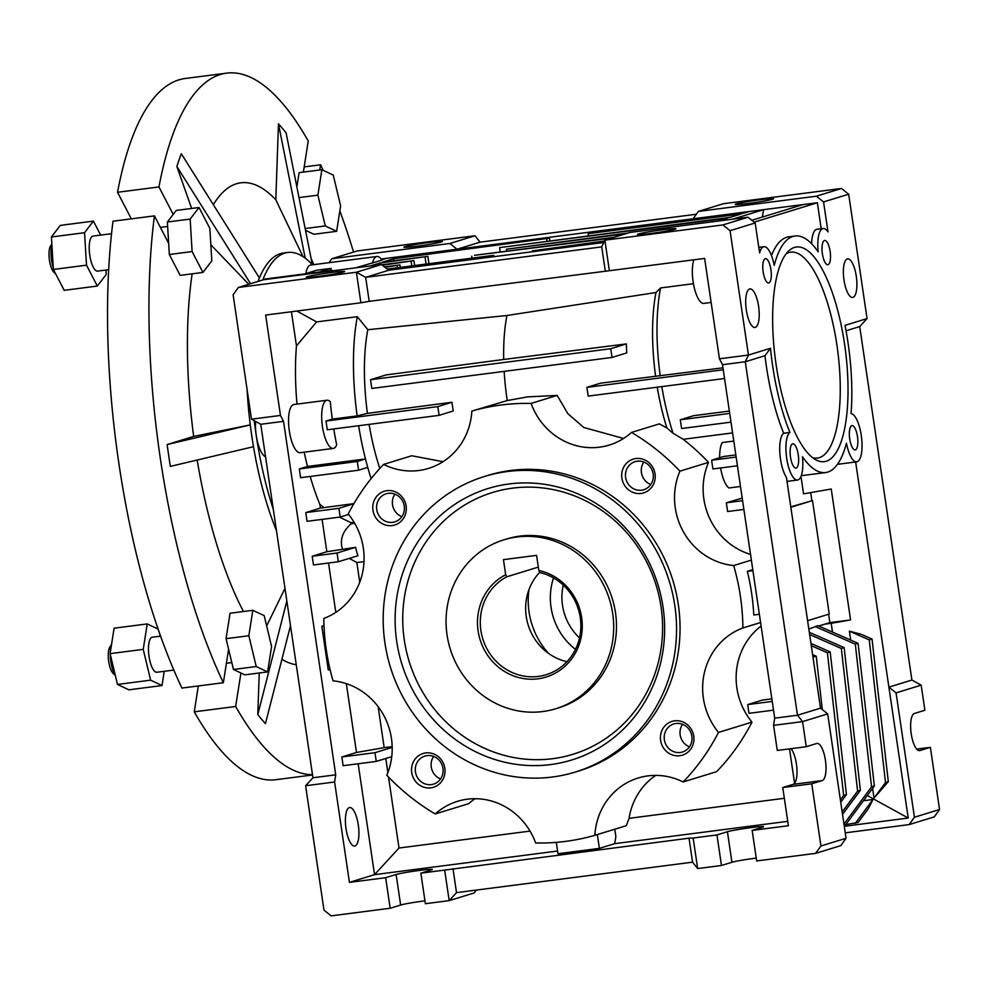 <?xml version="1.0" encoding="UTF-8"?>
<svg xmlns="http://www.w3.org/2000/svg" width="989" height="989" viewBox="0 0 989 989"><rect width="100%" height="100%" fill="white"/><g stroke="black" fill="none" stroke-linecap="round" stroke-linejoin="round"><path stroke-width="1.48" d="M581.643 617.593A55.211 52.108 72.9 0 1 537.929 678.813A55.211 52.108 72.9 0 1 478.107 630.945A55.211 52.108 72.9 0 1 505.676 574.733L506.714 576.822A53.01 50.031 -107.1 0 0 480.877 630.463A53.01 50.031 -107.1 0 0 546.151 674.721A53.01 50.031 -107.1 0 0 580.271 617.643A53.01 50.031 -107.1 0 0 539.846 572.544L538.807 570.455A55.211 52.108 72.9 0 1 581.643 617.593M539.71 572.285A53.01 50.031 -107.1 0 0 526.235 616.518A53.01 50.031 -107.1 0 0 566.969 661.69M612.698 613.576A88.342 83.385 -107.1 0 0 503.908 539.821A88.342 83.385 -107.1 0 0 447.053 634.963A88.342 83.385 -107.1 0 0 555.843 708.717A88.342 83.385 -107.1 0 0 612.698 613.576M563.273 585.105A53.01 50.031 -107.1 0 0 562.518 605.367A53.01 50.031 -107.1 0 0 579.505 637.893M538.807 570.455L536.582 555.361L503.45 559.638L505.676 574.733M538.313 567.105L506.714 576.822M51.898 244.951A17.666 5.761 82.6 0 0 51.552 260.243A17.666 5.761 82.6 0 0 53.282 267.809M51.848 244.085L50.649 245.841A14.279 4.661 82.6 0 0 49.45 260.317A14.279 4.661 82.6 0 0 54.086 272.432L55.619 273.768M111.436 645.162A17.666 5.761 82.6 0 0 110.236 652.827M110.224 654.125A17.666 5.761 82.6 0 0 110.793 661.381A17.666 5.761 82.6 0 0 115.181 674.807M111.534 644.568L109.89 646.991A14.279 4.661 82.6 0 0 108.691 661.468A14.279 4.661 82.6 0 0 113.315 673.571L115.305 675.302M108.679 269.688L97.639 271.11A17.666 5.761 -97.4 0 1 89.789 255.31A17.666 5.761 -97.4 0 1 93.114 236.062L111.534 233.688M173.817 670.072L156.868 672.26A17.666 5.761 -97.4 0 1 149.03 656.449A17.666 5.761 -97.4 0 1 152.343 637.2L160.564 636.15M251.775 435.815A167.858 54.766 82.6 0 0 253.493 446.694L170.355 466.388A326.877 106.651 82.6 0 1 168.686 455.496A326.877 106.651 82.6 0 1 167.141 444.568L250.279 424.874A167.858 54.766 82.6 0 0 251.775 435.815M312.45 264.817A167.858 54.766 82.6 0 0 287.75 252.467A167.858 54.766 82.6 0 0 262.802 279.961M254.272 420.721A167.858 54.766 82.6 0 0 256.2 435.247A167.858 54.766 82.6 0 0 273.335 509.483M287.75 252.467L283.311 253.036A167.858 54.766 82.6 0 0 259.402 277.958A167.858 54.766 82.6 0 0 258.03 281.42M247.065 389.233A167.858 54.766 82.6 0 0 250.279 424.874L193.671 436.421L167.141 444.568M304.192 166.894L320.56 164.792A353.518 115.342 82.6 0 1 323.156 170.318M353.53 252.059A353.518 115.342 82.6 0 0 339.845 210.904M226.716 73.137L185.302 78.477A353.518 115.342 82.6 0 0 117.543 192.274L158.957 186.933A353.518 115.342 82.6 0 1 226.716 73.137A353.518 115.342 82.6 0 1 308.247 141.031L303.376 172.098M113.006 221.215L154.42 215.874A353.518 115.342 82.6 0 0 223.353 682.719L181.939 688.06A353.518 115.342 82.6 0 1 113.006 221.215M281.914 659.28A242.948 79.268 82.6 0 0 296.255 664.695M284.98 588.356L266.659 625.938M253.493 446.694A167.858 54.766 82.6 0 0 276.45 530.561M197.194 460.033A242.948 79.268 82.6 0 0 243.455 611.511M192.15 273.829A242.948 79.268 82.6 0 0 193.671 436.421M210.83 244.778L248.758 284.276M305.193 258.154L278.465 123.86L275.807 199.79A242.948 79.268 82.6 0 0 213.34 204.698M275.807 199.79L302.943 256.571M278.465 123.86A326.877 106.651 82.6 0 1 286.118 132.909L312.351 264.706M250.563 283.719L176.87 166.498A326.877 106.651 82.6 0 1 181.296 153.728L259.402 277.958M176.87 166.498L191.643 208.444M259.254 672.977L257.795 714.59L286.847 600.978M290.494 625.691L265.448 723.639A326.877 106.651 82.6 0 1 257.795 714.59M167.376 222.018L190.148 219.076L199.012 207.492L209.841 228.372L211.807 260.849L202.943 272.432L180.159 275.375L169.329 254.494L167.376 222.018L173.199 214.403L158.957 186.933M154.42 215.874L168.662 243.343M228.595 649.241L226.061 638.671L230.054 613.242L252.825 610.3L264.199 615.665L271.579 646.472L267.599 671.902L244.815 674.844L233.453 669.479L228.595 649.241L223.353 682.719M198.319 685.946L194.264 711.82L235.666 706.48L240.92 673.002M235.666 706.48A353.518 115.342 82.6 0 0 312.499 774.671M319.744 169.984L320.56 164.792M296.873 186.896L299.098 172.655L321.87 169.712L333.244 175.078L340.624 205.885L336.643 231.327L313.859 234.257L305.514 230.313M173.199 214.403L176.24 210.434L199.012 207.492M194.264 711.82A353.518 115.342 82.6 0 0 275.795 779.703L312.536 774.968M117.543 192.274L131.314 218.853M298.999 197.59L317.889 195.154L321.87 169.712M305.156 228.546L325.27 225.949L317.889 195.154M336.643 231.327L325.27 225.949M233.453 669.479L256.225 666.537L248.845 635.742L252.825 610.3M226.061 638.671L248.845 635.742M267.599 671.902L256.225 666.537M169.329 254.494L192.113 251.552L190.148 219.076M202.943 272.432L192.113 251.552M164.223 671.308L161.998 685.538L150.625 680.172L117.493 684.437L110.113 653.642L114.094 628.2L147.225 623.923L158.079 629.053M150.625 680.172L143.244 649.365L110.113 653.642M143.244 649.365L147.225 623.923M159.55 633.294L160.243 636.187M161.998 685.538L128.867 689.815L117.493 684.437M105.934 270.046L106.206 274.472L97.33 286.056L86.513 265.176L84.547 232.712L51.416 236.977L60.28 225.393L93.411 221.116L100.655 235.098M84.547 232.712L93.411 221.116M97.33 286.056L64.211 290.333L53.381 269.453L51.416 236.977M86.513 265.176L53.381 269.453M550.589 764.584A142.045 134.059 72.9 0 1 396.713 641.453A142.045 134.059 72.9 0 1 509.15 483.955A142.045 134.059 72.9 0 1 663.038 607.085A142.045 134.059 72.9 0 1 550.589 764.584M552.641 758.687A136.939 129.238 72.9 0 1 404.291 639.982A136.939 129.238 72.9 0 1 512.685 488.133A136.939 129.238 72.9 0 1 661.048 606.838A136.939 129.238 72.9 0 1 552.641 758.687M503.908 539.821L506.702 538.968A88.342 83.385 72.9 0 1 519.781 536.137A88.342 83.385 72.9 0 1 614.194 605.763A88.342 83.385 72.9 0 1 558.624 707.852L555.843 708.717M679.764 755.732A17.666 16.677 72.9 0 1 660.615 740.415A17.666 16.677 72.9 0 1 674.609 720.82A17.666 16.677 72.9 0 1 693.746 736.137A17.666 16.677 72.9 0 1 679.764 755.732M680.271 752.493A14.687 13.858 72.9 0 1 664.583 740.922A14.687 13.858 72.9 0 1 673.806 723.96A14.687 13.858 72.9 0 1 675.981 723.478A14.687 13.858 72.9 0 1 691.67 735.05A14.687 13.858 72.9 0 1 682.435 752.023A14.687 13.858 72.9 0 1 680.271 752.493M689.494 746.819A14.687 13.858 72.9 0 1 682.558 724.294M430.845 787.85A17.666 16.677 72.9 0 1 411.708 772.533A17.666 16.677 72.9 0 1 425.69 752.938A17.666 16.677 72.9 0 1 444.84 768.268A17.666 16.677 72.9 0 1 430.845 787.85M431.365 784.611A14.687 13.858 72.9 0 1 415.664 773.039A14.687 13.858 72.9 0 1 424.899 756.078A14.687 13.858 72.9 0 1 427.075 755.608A14.687 13.858 72.9 0 1 442.763 767.18A14.687 13.858 72.9 0 1 433.528 784.141A14.687 13.858 72.9 0 1 431.365 784.611M440.587 778.936A14.687 13.858 72.9 0 1 433.652 756.412M392.126 525.567A17.666 16.677 72.9 0 1 372.977 510.25A17.666 16.677 72.9 0 1 386.971 490.655A17.666 16.677 72.9 0 1 406.108 505.972A17.666 16.677 72.9 0 1 392.126 525.567M392.633 522.328A14.687 13.858 72.9 0 1 376.945 510.757A14.687 13.858 72.9 0 1 386.167 493.795A14.687 13.858 72.9 0 1 388.343 493.326A14.687 13.858 72.9 0 1 404.031 504.897A14.687 13.858 72.9 0 1 394.796 521.858A14.687 13.858 72.9 0 1 392.633 522.328M401.855 516.654A14.687 13.858 72.9 0 1 394.92 494.129M641.033 493.449A17.666 16.677 72.9 0 1 621.883 478.132A17.666 16.677 72.9 0 1 635.878 458.537A17.666 16.677 72.9 0 1 655.015 473.855A17.666 16.677 72.9 0 1 641.033 493.449M641.54 490.21A14.687 13.858 72.9 0 1 625.852 478.639A14.687 13.858 72.9 0 1 635.074 461.665A14.687 13.858 72.9 0 1 637.25 461.195A14.687 13.858 72.9 0 1 652.938 472.767A14.687 13.858 72.9 0 1 643.703 489.74A14.687 13.858 72.9 0 1 641.54 490.21M650.762 484.536A14.687 13.858 72.9 0 1 643.827 462.011M760.578 199.679A19.434 1.026 -8.4 0 0 735.198 204.414A19.434 1.026 -8.4 0 0 748.29 203.462A19.434 1.026 -8.4 0 0 773.658 198.74A19.434 1.026 -8.4 0 0 760.578 199.679M650.601 233.491A19.434 1.026 171.6 0 1 637.522 234.442A19.434 1.026 171.6 0 1 662.89 229.72A19.434 1.026 171.6 0 1 675.969 228.768A19.434 1.026 171.6 0 1 650.601 233.491M429.275 242.441A19.434 1.026 -8.4 0 0 403.908 247.163A19.434 1.026 -8.4 0 0 416.987 246.212A19.434 1.026 -8.4 0 0 442.355 241.489A19.434 1.026 -8.4 0 0 429.275 242.441M319.299 276.252A19.434 1.026 171.6 0 1 306.219 277.204A19.434 1.026 171.6 0 1 331.587 272.482A19.434 1.026 171.6 0 1 344.667 271.53A19.434 1.026 171.6 0 1 319.299 276.252M349.327 807.593A19.434 6.342 -97.4 0 1 349.673 807.519A19.434 6.342 -97.4 0 1 358.377 825.444A19.434 6.342 -97.4 0 1 354.989 845.991A19.434 6.342 -97.4 0 1 354.643 846.065A19.434 6.342 -97.4 0 1 345.94 828.139A19.434 6.342 -97.4 0 1 349.327 807.593M749.625 288.998A19.434 6.342 -97.4 0 1 749.971 288.924A19.434 6.342 -97.4 0 1 758.674 306.85A19.434 6.342 -97.4 0 1 755.299 327.396A19.434 6.342 -97.4 0 1 754.941 327.47A19.434 6.342 -97.4 0 1 746.238 309.545A19.434 6.342 -97.4 0 1 749.625 288.998M847.313 258.957A19.434 6.342 -97.4 0 1 847.66 258.883A19.434 6.342 -97.4 0 1 856.363 276.809A19.434 6.342 -97.4 0 1 852.975 297.368A19.434 6.342 -97.4 0 1 852.629 297.442A19.434 6.342 -97.4 0 1 843.926 279.516A19.434 6.342 -97.4 0 1 847.313 258.957M824.467 240.488A12.264 4.005 -97.4 0 1 824.69 240.438A12.264 4.005 -97.4 0 1 830.179 251.75A12.264 4.005 -97.4 0 1 828.04 264.706A12.264 4.005 -97.4 0 1 827.83 264.755A12.264 4.005 -97.4 0 1 822.341 253.456A12.264 4.005 -97.4 0 1 824.467 240.488M765.263 258.698A12.264 4.005 -97.4 0 1 765.486 258.648A12.264 4.005 -97.4 0 1 770.975 269.948A12.264 4.005 -97.4 0 1 768.836 282.916A12.264 4.005 -97.4 0 1 768.614 282.965A12.264 4.005 -97.4 0 1 763.125 271.654A12.264 4.005 -97.4 0 1 765.263 258.698M792.597 443.838A12.264 4.005 -97.4 0 1 792.819 443.789A12.264 4.005 -97.4 0 1 798.308 455.088A12.264 4.005 -97.4 0 1 796.182 468.057A12.264 4.005 -97.4 0 1 795.96 468.106A12.264 4.005 -97.4 0 1 790.471 456.794A12.264 4.005 -97.4 0 1 792.597 443.838M851.813 425.629A12.264 4.005 -97.4 0 1 852.024 425.579A12.264 4.005 -97.4 0 1 857.512 436.891A12.264 4.005 -97.4 0 1 855.386 449.847A12.264 4.005 -97.4 0 1 855.164 449.896A12.264 4.005 -97.4 0 1 849.675 438.597A12.264 4.005 -97.4 0 1 851.813 425.629M776.13 364.78A108.221 35.307 82.6 0 0 815.74 459.761A108.221 35.307 82.6 0 0 844.519 343.764A108.221 35.307 82.6 0 0 788.789 250.86A108.221 35.307 82.6 0 0 776.13 364.78M812.476 457.598A103.808 33.873 82.6 0 0 836.904 344.988A103.808 33.873 82.6 0 0 786.168 253.79M697.665 868.565L693.153 838.017L689.024 838.178L692.572 862.173L697.665 868.565L721.476 865.486L731.934 862.272L727.422 831.724A18.779 0.989 -8.4 0 1 747.956 828.028A18.779 0.989 -8.4 0 1 763.595 826.717A18.779 0.989 -8.4 0 1 762.63 827.187L752.159 830.401L756.672 860.949L815.69 853.334L820.932 845.991L811.746 783.795L822.218 780.581A18.779 6.119 82.6 0 0 825.481 760.726A18.779 6.119 82.6 0 0 817.075 743.419A18.779 6.119 82.6 0 0 816.741 743.493L806.27 746.707L777.28 750.453L773.571 725.357L774.708 718.162L722.502 364.694L719.448 358.797L748.438 355.051L770.48 348.276A119.273 38.917 82.6 0 0 789.89 432.453A24.292 7.924 82.6 0 0 786.848 459.193A24.292 7.924 82.6 0 0 797.505 480.036A24.292 7.924 82.6 0 0 802.462 456.708A119.273 38.917 82.6 0 0 825.592 472.557A119.273 38.917 82.6 0 0 846.448 443.183A24.292 7.924 82.6 0 0 856.709 461.838A24.292 7.924 82.6 0 0 861.567 437.62A24.292 7.924 82.6 0 0 851.072 413.637A119.273 38.917 82.6 0 0 848.006 342.689A119.273 38.917 82.6 0 0 845.014 325.356L867.056 318.582L848.686 194.215L823.565 201.941L828.003 231.945A24.292 7.924 82.6 0 0 823.145 228.508L816.939 229.3A24.292 7.924 82.6 0 0 816.506 229.399A24.292 7.924 82.6 0 0 811.623 243.714M823.145 228.508A24.292 7.924 82.6 0 0 822.712 228.595A24.292 7.924 82.6 0 0 818.187 251.836A119.273 38.917 82.6 0 0 795.057 235.988A119.273 38.917 82.6 0 0 774.202 265.361A24.292 7.924 82.6 0 0 763.941 246.706A24.292 7.924 82.6 0 0 763.508 246.805A24.292 7.924 82.6 0 0 759.626 252.974L755.188 222.958L730.067 230.684L722.897 224.936L604.872 240.166L629.981 232.452L748.018 217.221L722.897 224.936M265.559 456.782A24.292 7.924 -97.4 0 1 255.533 421.413M693.437 283.707L660.553 287.947L655.979 292.521L506.937 315.503L367.834 329.708A113.352 36.976 82.6 0 0 367.426 413.365L451.948 402.263A109.964 35.876 82.6 0 0 452.566 406.64A109.964 35.876 82.6 0 0 453.234 410.991L439.104 415.343L327.297 429.77L325.999 421.042L332.304 419.101A134.727 43.961 82.6 0 1 330.301 401.719A24.292 7.924 82.6 0 0 327.025 400.236A24.292 7.924 82.6 0 0 326.593 400.335A24.292 7.924 82.6 0 0 322.365 426.024A24.292 7.924 82.6 0 0 333.244 448.425A24.292 7.924 82.6 0 0 333.676 448.338A24.292 7.924 82.6 0 0 336.68 444.889A134.727 43.961 82.6 0 1 333.775 428.929M327.025 400.236L293.894 404.513A24.292 7.924 82.6 0 0 293.461 404.612A24.292 7.924 82.6 0 0 289.233 430.302A24.292 7.924 82.6 0 0 300.112 452.702L333.244 448.425M504.167 371.37A107.789 35.171 82.6 0 0 507.085 399.482A107.789 35.171 82.6 0 0 507.258 400.57L471.852 411.065A220.868 208.456 72.9 0 1 501.139 405.008A220.868 208.456 72.9 0 1 531.093 403.425L557.166 395.402L567.81 413.637L583.807 427.483L623.552 438.473M507.258 400.57L527.557 396.886L557.166 395.402M657.24 387.194A113.352 36.976 82.6 0 0 666.895 427.965L659.292 423.885L631.514 432.428A66.263 62.542 72.9 0 1 609.236 445.062A66.263 62.542 72.9 0 1 599.433 447.189A66.263 62.542 72.9 0 1 531.093 403.425M471.852 411.065A66.263 62.542 72.9 0 1 428.571 468.378A66.263 62.542 72.9 0 1 418.755 470.504A66.263 62.542 72.9 0 1 383.596 464.422L411.758 455.756L443.01 461.702M507.32 471.53A154.605 145.915 72.9 0 1 672.545 593.375A154.605 145.915 72.9 0 1 575.314 772.05A154.605 145.915 72.9 0 1 552.431 777.008A154.605 145.915 72.9 0 1 387.206 655.163A154.605 145.915 72.9 0 1 484.437 476.488A154.605 145.915 72.9 0 1 507.32 471.53M484.437 476.488L487.923 475.412A154.605 145.915 72.9 0 1 510.806 470.467A154.605 145.915 72.9 0 1 676.031 592.3A154.605 145.915 72.9 0 1 578.8 770.975L575.314 772.05M369.095 424.38A113.352 36.976 82.6 0 0 379.813 468.452M807.593 620.709L829.252 614.045L812.501 500.582L790.841 507.246M655.682 775.401A66.263 62.542 72.9 0 0 629.078 818.323L626.297 825.667L594.871 835.322A220.868 208.456 72.9 0 1 535.63 842.962A66.263 62.542 72.9 0 0 457.487 801.325A66.263 62.542 72.9 0 0 435.209 813.959A220.868 208.456 72.9 0 1 386.798 775.228A66.263 62.542 72.9 0 0 333.033 680.852A220.868 208.456 72.9 0 1 323.823 618.434A66.263 62.542 72.9 0 0 348.215 513.971A220.868 208.456 72.9 0 1 383.596 464.422M752.777 569.676L747.325 571.358A220.868 208.456 72.9 0 1 753.779 614.997L759.367 614.268M751.368 560.095L733.69 565.535A220.868 208.456 72.9 0 1 742.9 627.966L760.578 622.526M808.829 629.078L817.915 625.654L858.081 643.32L855.287 644.173L815.121 626.507M818.756 626.025L829.87 622.613L828.621 614.231M811.858 500.669L810.671 492.609M829.87 622.613L850.565 619.942L831.242 489.023L803.55 493.845L800.979 476.389M812.501 500.582L790.792 506.887M845.249 832.837L909.188 824.579L914.429 817.235L896.071 692.869L888.888 687.12L855.646 461.974M850.565 619.942L831.193 623.305L832.478 632.058M846.04 330.783L859.713 326.568L911.907 680.049L888.888 687.12L908.223 818.039L867.291 795.527M872.595 788.357L874.029 798.061L885.514 782.559L888.307 781.706L872.038 639.03L861.209 634.27L849.39 631.155L850.701 640.081M874.029 798.061L888.307 781.706M908.223 818.039L844.507 826.26M845.756 824.579L858.081 822.489L868.466 808.47L872.966 799.495L863.434 800.731M506.937 315.503A107.789 35.171 82.6 0 0 503.698 359.464L626.371 343.912A112.363 36.655 82.6 0 0 626.742 352.925L612.03 357.449L610.732 348.721L626.371 343.912M723.256 369.775L586.897 387.379L600.607 383.163L722.971 367.821M655.979 292.521A113.352 36.976 82.6 0 0 655.583 376.179M610.732 348.721L370.541 379.714L386.143 374.918L503.698 359.464M823.565 201.941L816.395 196.193L841.515 188.466L723.491 203.697L698.37 211.423L693.116 218.767L457.066 249.228L449.884 243.492L331.859 258.722L356.98 250.996L475.004 235.765L480.098 242.157L696.355 214.242M816.395 196.193L698.37 211.423M449.884 243.492L475.004 235.765M603.772 242.503L388.689 270.257L381.507 264.508L356.386 272.235L238.361 287.465L233.12 294.821L251.478 419.188L260.75 424.281L312.957 777.762L305.613 785.748L323.984 910.115L331.154 915.863L390.173 908.248L400.632 905.034A18.779 0.989 171.6 0 1 424.949 900.831M381.507 264.508L263.482 279.751L238.361 287.465M815.69 853.334L840.811 845.607L846.052 838.264L827.682 713.897L820.511 708.149L797.48 715.232L745.286 361.751L748.438 355.051L730.067 230.684M719.448 358.797L704.625 258.426L609.372 270.714L604.872 240.166L601.72 246.879L365.658 277.34L356.386 272.235L360.898 302.782L265.658 315.071L280.468 415.442L251.478 419.188M848.686 194.215L841.515 188.466M388.689 270.257L365.658 277.34L369.206 301.336L360.898 302.782M401.027 257.338L401.163 256.448L457.066 249.228L480.098 242.157M692.572 862.173L456.522 892.634L449.179 900.633L444.667 870.085L420.857 873.151L431.328 869.937A18.779 0.989 -8.4 0 0 432.304 869.467A18.779 0.989 -8.4 0 0 416.666 870.79A18.779 0.989 -8.4 0 0 396.132 874.486L385.661 877.7L390.173 908.248M556.3 842.368L557.969 853.717L599.383 848.377L597.344 834.555M358.166 763.755L374.547 874.647L557.573 851.034M388.529 777.033L399 848.018L374.547 874.647L349.426 882.373L385.661 877.7M689.024 838.178L444.667 870.085M693.153 838.017L716.963 834.939L727.422 831.724M752.159 830.401L788.394 825.728L782.756 787.541L811.746 783.795M614.787 829.202L615.863 836.471L614.738 843.654L787.751 821.327M614.738 843.654L599.383 848.377M305.613 785.748L334.603 782.002L349.426 882.373M721.476 865.486L716.963 834.939M476.315 890.088L474.3 892.906L449.179 900.633L425.369 903.699L420.857 873.151M916.679 749.093L930.365 747.325L939.55 809.509L934.308 816.865L909.188 824.579M330.091 669.677L328.261 669.912L321.821 626.272L324.009 625.592M328.521 563.025L335.815 612.364M338.337 561.752L337.051 553.024L355.632 547.313A24.292 7.924 -97.4 0 0 357.944 555.731L338.337 561.752L313.488 564.966L312.203 556.238L326.852 551.726L322.08 519.386M348.61 514.453L340.179 517.049L307.047 521.327L305.762 512.599L320.411 508.086L319.88 504.452A134.727 43.961 -97.4 0 1 310.2 476.451M307.492 466.437L365.473 458.958A134.727 43.961 82.6 0 0 367.723 467.389L358.587 470.208L300.607 477.687L299.321 468.959L307.492 466.437A134.727 43.961 -97.4 0 1 304.179 452.183M296.997 404.118A134.727 43.961 -97.4 0 1 296.465 345.903L291.421 311.745M334.603 782.002L335.728 774.82L283.534 421.351L280.468 415.442M391.731 756.672L376.265 761.419L343.134 765.696L341.848 756.968L356.497 752.468L346.335 683.659M806.27 746.707L802.561 721.611L797.48 715.232L774.708 718.162M773.571 725.357L802.561 721.611L827.682 713.897M919.226 750.639L919.906 750.552A18.779 6.119 82.6 0 1 919.56 750.614A18.779 6.119 82.6 0 1 911.153 733.306A18.779 6.119 82.6 0 1 914.429 713.452L924.888 710.238L921.179 685.142L911.907 680.049M782.756 787.541L793.227 784.326A18.779 6.119 82.6 0 0 796.911 768.663A18.779 6.119 82.6 0 0 790.977 748.685M296.861 311.053L316.628 321.919L296.465 345.903M367.834 329.708L357.313 316.665L316.628 321.919M332.304 419.101L357.153 415.899L367.426 413.365M357.313 316.665A134.727 43.961 82.6 0 0 357.153 415.899M693.858 259.81A24.292 7.924 82.6 0 0 693.969 286.427A24.292 7.924 82.6 0 0 703.315 303.462L711.128 302.449M660.553 287.947A119.273 38.917 82.6 0 0 660.207 375.919M789.89 432.453L783.671 433.256A24.292 7.924 82.6 0 0 779.851 452.962A24.292 7.924 82.6 0 0 786.428 477.403L820.511 708.149M831.193 623.305L824.974 624.108M789.506 748.871L794.587 783.325M795.057 235.988L788.851 236.791A119.273 38.917 82.6 0 0 771.457 255.483M770.48 348.276L764.979 355.706A119.273 38.917 82.6 0 0 783.671 433.256M764.979 355.706L745.286 361.751L722.502 364.694M549.859 240.624L549.501 238.176L396.28 257.956L401.163 256.448L381.124 259.031M331.859 258.722L329.04 262.678M319.237 272.037L331.117 268.378L316.628 270.244L304.736 273.904M355.632 547.313L326.852 551.726M337.051 553.024L312.203 556.238M320.411 508.086L353.914 503.611M353.852 503.722L338.893 508.321L305.762 512.599M358.624 425.727A134.727 43.961 82.6 0 0 365.473 458.958L357.289 461.48L299.321 468.959M355.669 267.846L381.915 260.144A24.292 7.924 82.6 0 0 376.92 256.497A24.292 7.924 82.6 0 0 372.532 263.037M387.218 269.082L493.684 255.335L387.75 269.502M384.536 266.931L399.964 264.941L385.067 267.364M381.853 264.792L413.921 260.651L382.397 265.225M549.501 238.176L393.486 258.809L382.323 262.246L427.878 256.361L379.529 263.099L370.17 265.979M381.717 259.847L386.662 258.314M331.117 268.378A24.292 7.924 82.6 0 0 330.697 270.553M378.132 706.628L384.189 747.647L356.497 752.468M349.34 558.377L356.856 562.543L359.749 582.2M339.536 517.136L350.971 522.699L351.132 523.824C342.553 531.402 339.66 539.796 342.454 549.019M323.959 507.468L319.88 504.452M350.971 522.699L354.099 522.291M351.132 523.824L354.717 523.354M364.014 561.616L356.856 562.543M385.784 758.501L387.861 772.582M475.017 798.716A66.263 62.542 72.9 0 0 468.699 803.661L435.209 813.959M594.871 835.322A66.263 62.542 72.9 0 1 638.152 778.009A66.263 62.542 72.9 0 1 683.139 781.965L716.629 771.667A220.868 208.456 72.9 0 0 751.999 722.118A66.263 62.542 72.9 0 1 761.097 626.062M399 848.018L530.017 831.106M392.176 746.621L384.189 747.647M629.078 818.323L784.351 798.284M821.204 228.756L817.359 202.733L693.116 218.767M771.853 698.864L762.346 700.088L747.696 704.601L748.982 713.329L773.522 710.151M742.207 498.122L726.334 502.795L727.62 511.523L743.876 509.422M755.188 222.958L748.018 217.221M451.948 402.263L437.818 406.615L325.999 421.042M392.188 747.4L374.979 752.691L341.848 756.968M817.359 202.733L754.187 222.154M751.85 220.287L802.87 204.612M762.371 217.061L763.52 209.68L732.528 219.212M718.039 221.091L727.397 218.21L499.63 247.596L730.191 217.345L741.354 213.921L588.121 233.688L744.148 213.055L749.032 211.559M625.394 233.861L506.38 249.216L628.188 232.996M611.437 238.151L474.51 255.323L614.231 237.298M604.205 241.576L532.305 250.847L604.452 241.044M411.783 265.905L411.127 261.516M414.638 265.534L413.921 260.651M400.322 267.389L399.964 264.941M397.467 267.759L397.17 265.806M493.882 256.683L493.684 255.335M491.014 257.053L490.89 256.2M547.004 240.995L546.707 239.029M393.77 260.762L393.486 258.809M428.954 263.692L427.878 256.361M426.098 264.063L425.085 257.214M379.776 264.743L379.529 263.099M532.428 251.713L532.305 250.847M472 258.141L471.716 256.176M506.665 251.169L506.38 249.216M500.273 251.997L499.63 247.596M588.418 235.642L588.121 233.688M731.934 862.272A18.779 0.989 171.6 0 1 756.251 858.081M846.052 838.264L820.932 845.991M609.372 270.714L369.206 301.336M914.429 817.235L939.55 809.509M896.071 692.869L921.179 685.142M919.906 750.552L930.365 747.325M859.713 326.568L867.056 318.582M772.236 701.424L747.696 704.601M742.591 500.694L726.334 502.795M735.828 454.915L723.812 456.461L711.61 460.219L712.896 468.947L737.435 465.782M736.15 457.054L711.61 460.219M729.363 411.078L693.635 415.689L680.308 419.793L681.606 428.521L730.995 422.142M729.697 413.414L680.308 419.793M586.897 387.379L588.195 396.107L724.541 378.503M376.265 761.419L374.979 752.691M340.179 517.049L338.893 508.321M358.587 470.208L357.289 461.48M439.104 415.343L437.818 406.615M631.514 432.428A220.868 208.456 72.9 0 1 679.925 471.16L708.532 462.37A66.263 62.542 -107.1 0 0 750.527 554.421M751.999 722.118L718.509 732.416A220.868 208.456 72.9 0 1 683.139 781.965M718.509 732.416A66.263 62.542 72.9 0 1 742.9 627.966M733.69 565.535A66.263 62.542 72.9 0 1 679.925 471.16M666.895 427.965L673.076 433.256L683.164 439.301A220.868 208.456 72.9 0 1 708.532 462.37M376.92 256.497L310.657 265.052A24.292 7.924 82.6 0 0 305.885 273.557M333.244 270.739A24.292 7.924 82.6 0 0 331.562 270.442L265.312 278.997A24.292 7.924 82.6 0 0 263.766 279.714M331.562 270.442A24.292 7.924 82.6 0 0 330.029 271.159M720.622 467.945A24.292 7.924 82.6 0 0 728.992 487.96L740.489 486.477M733.789 441.082L722.279 442.565A24.292 7.924 82.6 0 0 719.683 457.734M683.164 439.301L732.577 432.922M367.723 467.389A134.727 43.961 82.6 0 0 371.122 478.602M661.814 386.6A119.273 38.917 82.6 0 0 673.076 433.256M283.534 421.351L260.75 424.281M335.728 774.82L312.957 777.762M452.974 868.639L456.522 892.634M605.256 270.875L601.72 246.879M370.541 379.714L371.827 388.442L612.03 357.449M855.287 823.343L872.966 799.495M885.514 782.559L869.244 639.883L872.038 639.03M869.244 639.883L849.39 631.155M814.998 670.839L812.933 656.832M822.304 709.583L816.222 656.189L813.428 657.055M816.222 656.189L812.599 654.607M840.378 799.854L843.654 795.428L827.385 652.765L811.277 645.681M827.385 652.765L830.167 651.899L810.955 643.443M840.737 802.277L846.436 794.575L830.167 651.899M843.654 795.428L846.436 794.575M843.963 824.097L871.556 786.848L855.287 644.173M844.322 826.52L874.35 785.995L871.556 786.848M874.35 785.995L858.081 643.32M842.529 814.392L860.393 790.285L844.124 647.61L809.311 632.292M844.124 647.61L841.33 648.463L809.632 634.53M860.393 790.285L857.611 791.138L841.33 648.463M842.171 811.969L857.611 791.138M752.913 570.641L747.325 571.358M324.021 625.988L321.821 626.272M528.954 589.667A75.09 70.874 -107.1 0 0 529.053 611.956A75.09 70.874 -107.1 0 0 548.549 653.408M553.519 577.922A62.159 58.66 -107.1 0 0 551.046 607.357A62.159 58.66 -107.1 0 0 575.474 649.328M793.227 784.326L822.218 780.581M400.632 905.034L396.132 874.486M160.391 227.383L167.636 226.444M313.847 264.632L311.102 258.438M226.394 663.285L231.797 662.581M758.798 247.374L763.941 246.706M801.238 475.697L825.592 472.557M787.021 481.396L797.505 480.036M837.448 464.323L856.709 461.838"/></g></svg>
